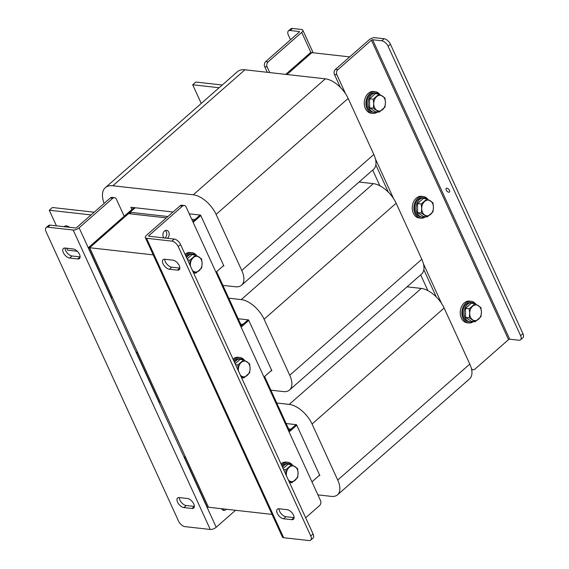 <?xml version="1.0" encoding="UTF-8"?>
<svg xmlns="http://www.w3.org/2000/svg" width="569" height="569" viewBox="0 0 569 569"><rect width="100%" height="100%" fill="white"/><g stroke="black" fill="none" stroke-linecap="round" stroke-linejoin="round"><path stroke-width="0.85" d="M289.351 430.52L264.606 376.486M241.37 325.717L216.625 271.683M192.443 220.815L193.382 220.921L192.749 221.476L200.075 215.039L194.939 219.556L191.696 219.193M166.34 217.884L128.516 213.631L89.674 247.743L208.482 507.249L185.636 457.341L184.42 457.206L185.245 456.48M272.046 514.39L207.265 507.114L184.42 457.206M153.232 254.876L89.674 247.743L135.209 207.756L130.073 212.265L167.898 216.519M223.667 265.503L215.985 272.245M193.14 222.337L200.814 215.601M240.73 326.279L248.063 319.842L242.92 324.358L240.623 324.095M271.648 370.305L263.973 377.048M241.121 327.139L248.795 320.397M288.711 431.082L296.044 424.645L290.901 429.154L288.604 428.898M319.629 475.108L311.954 481.851M289.102 431.942L296.783 425.199M88.458 247.6L89.674 247.743L112.52 297.644L111.304 297.509L88.458 247.6L133.992 207.621M285.738 74.375L310.646 52.504L349.686 56.893M286.954 74.518L311.862 52.647L286.954 74.518M136.439 352.403L137.655 352.538L160.501 402.447L159.284 402.311L136.439 352.403L137.264 351.685M163.04 263.796A6.06 3.165 -131.3 0 0 169.384 269.237L177.492 270.147A6.06 3.165 -131.3 0 0 179.207 269.713A6.06 3.165 -131.3 0 0 178.531 264.315A6.06 3.165 -131.3 0 0 172.919 260.168L164.811 259.258A6.06 3.165 -131.3 0 0 163.097 259.692A6.06 3.165 -131.3 0 0 163.04 263.796M179.854 268.106A6.06 3.165 48.7 0 1 179.818 268.106L171.71 267.195A6.06 3.165 48.7 0 1 165.373 261.747A6.06 3.165 48.7 0 1 164.775 259.251M277.288 513.323A6.06 3.165 -131.3 0 0 283.625 518.764L291.733 519.675A6.06 3.165 -131.3 0 0 293.448 519.241A6.06 3.165 -131.3 0 0 292.779 513.843A6.06 3.165 -131.3 0 0 287.16 509.696L279.052 508.786A6.06 3.165 -131.3 0 0 277.338 509.219A6.06 3.165 -131.3 0 0 277.288 513.323M294.102 517.634A6.06 3.165 48.7 0 1 294.066 517.634L285.958 516.723A6.06 3.165 48.7 0 1 279.614 511.275A6.06 3.165 48.7 0 1 279.016 508.778M167.314 238.297A4.246 3.137 96.4 0 0 167.649 238.034A4.246 3.137 96.4 0 0 169.149 233.461A4.246 3.137 96.4 0 0 166.525 230.324A4.246 3.137 96.4 0 0 164.448 231.05A4.246 3.137 96.4 0 0 163.986 237.92M164.882 238.02A4.246 3.137 96.4 0 0 165.216 237.764A4.246 3.137 96.4 0 0 165.273 230.523M305.66 517.769L319.55 505.571A3.634 2.689 96.4 0 0 320.503 500.535L186.155 207.088A3.634 2.689 96.4 0 0 184.235 205.523A3.634 2.689 96.4 0 0 182.457 206.142L148.843 235.651A0.896 0.377 -24.6 0 0 148.63 236.092A0.896 0.377 -24.6 0 0 148.872 236.22L174.221 239.072A6.06 3.165 48.7 0 1 180.558 244.514L178.225 246.562A6.06 3.165 -131.3 0 0 171.888 241.121L146.539 238.269A4.531 1.92 -24.6 0 1 145.323 237.607L282.416 537.036A4.531 1.92 155.4 0 0 283.632 537.705L308.981 540.55A6.06 3.165 -131.3 0 0 310.695 540.116A6.06 3.165 -131.3 0 0 310.752 536.012L178.225 246.562M182.457 206.142L180.024 205.871L146.411 235.381A4.531 1.92 -24.6 0 0 145.323 237.607M180.024 205.871A3.634 2.689 -83.6 0 1 181.803 205.245L184.235 205.523M310.752 536.012L313.078 533.971L180.558 244.514M313.078 533.971A6.06 3.165 48.7 0 1 313.028 538.068L310.695 540.116M193.766 503.942A6.06 3.165 -131.3 0 0 187.429 498.494L179.32 497.583A6.06 3.165 -131.3 0 0 177.606 498.017A6.06 3.165 -131.3 0 0 178.275 503.416A6.06 3.165 -131.3 0 0 183.894 507.562L192.002 508.473A6.06 3.165 -131.3 0 0 193.716 508.039A6.06 3.165 -131.3 0 0 193.766 503.942M79.525 254.414A6.06 3.165 -131.3 0 0 73.188 248.966L65.079 248.056A6.06 3.165 -131.3 0 0 63.365 248.489A6.06 3.165 -131.3 0 0 64.034 253.888A6.06 3.165 -131.3 0 0 69.646 258.034L77.754 258.945A6.06 3.165 -131.3 0 0 79.468 258.511A6.06 3.165 -131.3 0 0 79.525 254.414M223.845 508.971A4.246 3.137 -83.6 0 1 223.439 509.397A4.246 3.137 -83.6 0 1 222.614 509.924M226.277 509.248A4.246 3.137 -83.6 0 1 225.872 509.675A4.246 3.137 -83.6 0 1 223.795 510.393A4.246 3.137 -83.6 0 1 221.626 508.722M110.294 198.033L76.68 227.55A0.896 0.377 -24.6 0 1 75.513 227.984L50.157 225.132L47.832 227.18L73.181 230.032A4.531 1.92 -24.6 0 0 79.112 227.82L112.726 198.311L110.294 198.033A3.634 2.689 -83.6 0 1 112.065 197.415L114.497 197.685A3.634 2.689 96.4 0 0 112.726 198.311M114.497 197.685A3.634 2.689 96.4 0 1 116.425 199.257L124.191 216.227M235.53 510.286L216.206 527.25A4.531 1.92 155.4 0 1 210.274 529.462L184.918 526.617A6.06 3.165 -131.3 0 1 178.581 521.168L46.061 231.718A6.06 3.165 -131.3 0 1 46.117 227.614L48.443 225.573A6.06 3.165 48.7 0 1 50.157 225.132M47.832 227.18A6.06 3.165 -131.3 0 0 46.117 227.614M194.363 506.431A6.06 3.165 48.7 0 1 194.328 506.424L186.219 505.514A6.06 3.165 48.7 0 1 181.539 502.591A6.06 3.165 48.7 0 1 179.285 497.576M80.122 256.904A6.06 3.165 48.7 0 1 80.087 256.904L71.979 255.986A6.06 3.165 48.7 0 1 67.298 253.07A6.06 3.165 48.7 0 1 65.044 248.048M291.605 464.638A9.701 7.177 96.4 0 0 289.002 463.628A9.701 7.177 96.4 0 0 282.558 467.298M289.002 463.628L287.701 463.479A9.701 7.177 96.4 0 0 282.018 466.118M280.986 463.87A10.911 8.073 -83.6 0 1 286.214 462.092L287.836 462.277A10.911 8.073 -83.6 0 1 292.48 465.079M281.555 465.108A10.911 8.073 -83.6 0 1 282.509 464.14A10.911 8.073 -83.6 0 1 287.836 462.277M290.169 482.562A10.911 8.073 -83.6 0 1 289.692 482.889M288.511 480.307L291.797 482.747L297.63 477.626L298.078 473.152L297.573 468.579L291.691 464.645L287.985 464.233L283.113 468.515M291.691 464.645L285.858 469.766L283.568 469.51M285.858 469.766L286.328 475.542M291.797 482.747L289.507 482.484M288.383 480.03A7.881 5.825 96.4 0 0 289.329 480.833A7.881 5.825 96.4 0 0 295.183 480.236A7.881 5.825 96.4 0 0 298.078 473.152A7.881 5.825 96.4 0 0 295.105 466.665A7.881 5.825 -83.6 0 0 289.244 467.263A7.881 5.825 96.4 0 0 286.356 474.347A7.881 5.825 96.4 0 0 286.477 475.869M240.531 375.504L243.817 377.944L249.649 372.823L250.09 368.349L249.592 363.776L243.71 359.85L240.004 359.43L235.132 363.712M243.71 359.85L237.878 364.964L235.587 364.708M237.878 364.964L238.347 370.739M243.817 377.944L241.526 377.688M240.403 375.227A7.881 5.825 96.4 0 0 241.348 376.031A7.881 5.825 96.4 0 0 247.202 375.433A7.881 5.825 96.4 0 0 250.09 368.349A7.881 5.825 96.4 0 0 247.124 361.863A7.881 5.825 -83.6 0 0 241.263 362.46A7.881 5.825 96.4 0 0 238.375 369.544A7.881 5.825 96.4 0 0 238.496 371.066M192.55 270.702L195.836 273.141L201.668 268.02L202.109 263.547L201.611 258.973L195.729 255.047L192.023 254.628L187.151 258.909M195.729 255.047L189.897 260.168L187.606 259.905M189.897 260.168L190.366 265.936M195.836 273.141L193.545 272.885M192.422 270.424A7.881 5.825 96.4 0 0 193.368 271.228A7.881 5.825 96.4 0 0 199.221 270.631A7.881 5.825 96.4 0 0 202.109 263.547A7.881 5.825 96.4 0 0 199.143 257.06A7.881 5.825 -83.6 0 0 193.282 257.657A7.881 5.825 96.4 0 0 190.395 264.741A7.881 5.825 96.4 0 0 190.515 266.264M243.624 359.836A9.701 7.177 96.4 0 0 241.021 358.826A9.701 7.177 96.4 0 0 234.577 362.496M241.021 358.826L239.72 358.683A9.701 7.177 96.4 0 0 234.03 361.315M195.644 255.033A9.701 7.177 96.4 0 0 193.04 254.023A9.701 7.177 96.4 0 0 186.596 257.7M193.04 254.023L191.739 253.881A9.701 7.177 96.4 0 0 186.049 256.512M233.006 359.067A10.911 8.073 -83.6 0 1 238.233 357.296L239.855 357.474A10.911 8.073 -83.6 0 1 244.499 360.284M233.567 360.305A10.911 8.073 -83.6 0 1 234.528 359.338A10.911 8.073 -83.6 0 1 239.855 357.474M242.188 377.759A10.911 8.073 -83.6 0 1 241.711 378.086M185.025 254.265A10.911 8.073 -83.6 0 1 190.252 252.494L191.874 252.672A10.911 8.073 -83.6 0 1 196.518 255.481M185.586 255.502A10.911 8.073 -83.6 0 1 186.547 254.535A10.911 8.073 -83.6 0 1 191.874 252.672M194.207 272.956A10.911 8.073 -83.6 0 1 193.73 273.284M130.813 213.887L130.073 212.265M104.134 203.439A26.672 13.933 48.7 0 1 105.329 187.678A26.672 13.933 48.7 0 1 112.875 185.764L193.275 194.79A21.821 11.394 48.7 0 1 216.099 214.399L241.761 270.453A21.821 11.394 48.7 0 1 241.562 285.211A21.821 11.394 48.7 0 1 235.388 286.776L222.899 285.375M189.242 213.823L200.587 215.096L223.894 266L223.19 265.922M131.873 209.484L130.856 207.265L173.033 212.002M105.329 187.678L237.401 71.708A26.672 13.933 48.7 0 1 244.947 69.795L325.347 78.828A21.821 11.394 48.7 0 1 348.171 98.43L373.833 154.483A21.821 11.394 48.7 0 1 373.634 169.242L241.562 285.211M201.255 103.451L192.699 84.774L195.807 82.043L222.251 85.016M192.699 84.774L219.143 87.74M91.054 214.926L49.283 210.231L52.391 207.507L94.162 212.201M66.68 248.233L67.562 250.161L77.263 251.249M69.681 227.33A6.672 3.485 -131.3 0 0 64.56 226.37A6.672 3.485 -131.3 0 0 64.254 226.718M56.423 225.836L49.283 210.231M66.978 225.985A6.672 3.485 -131.3 0 0 67.192 227.045M228.766 298.192L241.256 299.593A21.821 11.394 48.7 0 1 264.08 319.202L289.742 375.256A21.821 11.394 48.7 0 1 289.543 390.014A21.821 11.394 48.7 0 1 283.369 391.579L270.88 390.178M238.169 318.732L248.568 319.899L271.875 370.803L271.171 370.725M359.075 182.03L373.328 183.631A21.821 11.394 48.7 0 1 396.152 203.233L421.814 259.286A21.821 11.394 48.7 0 1 421.615 274.045L289.543 390.014M276.747 402.994L289.237 404.395A21.821 11.394 48.7 0 1 312.061 424.005L337.723 480.058A21.821 11.394 48.7 0 1 337.524 494.817A21.821 11.394 48.7 0 1 331.35 496.381L317.915 494.874M286.15 423.535L296.549 424.702L319.856 475.606L319.152 475.528M407.063 286.826L421.309 288.426A21.821 11.394 48.7 0 1 444.133 308.035L469.795 364.089A21.821 11.394 48.7 0 1 469.596 378.847L337.524 494.817M427.888 290.61L420.676 274.87M379.907 185.807L372.695 170.067M269.734 72.583L267.146 66.922L264.713 66.644A3.634 2.689 -83.6 0 1 265.673 61.601L299.28 32.092A0.896 0.377 -24.6 0 0 299.493 31.651A0.896 0.377 -24.6 0 0 299.258 31.523L299.436 31.921M265.673 61.601L268.106 61.879L301.712 32.362A4.531 1.92 -24.6 0 0 302.8 30.136A4.531 1.92 -24.6 0 0 301.584 29.474L292.452 28.45L290.126 30.498L299.258 31.523M268.106 61.879A3.634 2.689 96.4 0 0 267.146 66.922M267.302 72.306L264.713 66.644M290.126 30.498A6.06 3.165 -131.3 0 0 288.405 30.932L290.738 28.884A6.06 3.165 48.7 0 1 292.452 28.45M290.524 39.78L288.355 35.029A6.06 3.165 -131.3 0 1 288.405 30.932M446.238 190.053A2.425 1.266 -131.3 0 0 449.46 192.052A2.425 1.266 -131.3 0 0 449.482 190.416A2.425 1.266 -131.3 0 0 446.26 188.41A2.425 1.266 -131.3 0 0 446.238 190.053M471.381 368.499A3.634 2.689 96.4 0 0 473.152 369.765A3.634 2.689 96.4 0 0 474.923 369.146L508.537 339.629A0.896 0.377 155.4 0 1 509.703 339.195L372.617 39.766L381.749 40.79L384.082 38.742L374.943 37.718A4.531 1.92 -24.6 0 0 369.011 39.922L335.404 69.439L337.837 69.71A3.634 2.689 96.4 0 0 336.876 74.752L345.611 93.828M372.617 39.766A0.896 0.377 -24.6 0 0 371.443 40.2L337.837 69.71M336.876 74.752L334.444 74.475L340.333 87.342M375.853 164.918L388.314 192.144M423.834 269.72L436.295 296.947M334.444 74.475A3.634 2.689 -83.6 0 1 335.404 69.439M375.44 158.979L393.592 198.631M423.421 263.781L441.572 303.433M384.082 38.742A6.06 3.165 48.7 0 1 390.419 44.19L522.939 333.64A6.06 3.165 48.7 0 1 522.883 337.737L520.557 339.785A6.06 3.165 -131.3 0 1 518.843 340.219L509.703 339.195M390.419 44.19L388.086 46.238L520.607 335.689L522.939 333.64M388.086 46.238A6.06 3.165 -131.3 0 0 381.749 40.79M520.557 339.785A6.06 3.165 -131.3 0 0 520.607 335.689M465.556 317.41L465.499 308.362L471.331 303.241L475.037 303.661L469.205 308.782L469.702 313.355L469.261 317.829L465.556 317.41L471.445 321.336L475.143 321.755L480.976 316.634L481.424 312.168L480.926 307.587L475.037 303.661M469.205 308.782L465.499 308.362M469.261 317.829L475.143 321.755M478.451 305.674A7.881 5.825 96.4 0 0 472.59 306.271A7.881 5.825 96.4 0 0 469.702 313.355A7.881 5.825 96.4 0 0 472.675 319.842A7.881 5.825 -83.6 0 0 478.536 319.245A7.881 5.825 96.4 0 0 481.424 312.168A7.881 5.825 96.4 0 0 478.451 305.674M474.951 303.647A9.701 7.177 96.4 0 0 472.348 302.637A9.701 7.177 96.4 0 0 465.293 307.409A9.701 7.177 96.4 0 0 465.051 317.737A9.701 7.177 96.4 0 0 470.186 321.919A9.701 7.177 96.4 0 0 472.946 321.506M472.348 302.637L471.054 302.495A9.701 7.177 96.4 0 0 463.998 307.267A9.701 7.177 96.4 0 0 463.749 317.587A9.701 7.177 96.4 0 0 468.884 321.769L470.186 321.919M473.515 321.57A10.911 8.073 -83.6 0 1 468.749 322.972L467.128 322.794A10.911 8.073 -83.6 0 1 460.378 314.728A10.911 8.073 -83.6 0 1 464.233 302.964A10.911 8.073 -83.6 0 1 469.567 301.108L471.189 301.286A10.911 8.073 -83.6 0 1 475.826 304.095M468.749 322.972A10.911 8.073 -83.6 0 1 462 314.913A10.911 8.073 -83.6 0 1 465.855 303.149A10.911 8.073 -83.6 0 1 471.189 301.286M417.575 212.607L417.518 203.56L423.35 198.439L427.056 198.858L421.224 203.979L421.721 208.553L421.28 213.026L417.575 212.607L423.457 216.54L427.163 216.953L432.995 211.832L433.436 207.365L432.938 202.784L427.056 198.858M421.224 203.979L417.518 203.56M421.28 213.026L427.163 216.953M430.47 200.878A7.881 5.825 96.4 0 0 424.609 201.469A7.881 5.825 96.4 0 0 421.721 208.553A7.881 5.825 96.4 0 0 424.694 215.039A7.881 5.825 -83.6 0 0 430.548 214.449A7.881 5.825 96.4 0 0 433.436 207.365A7.881 5.825 96.4 0 0 430.47 200.878M369.594 107.811L369.537 98.764L375.369 93.643L379.075 94.056L373.243 99.177L373.741 103.757L373.3 108.224L369.594 107.811L375.476 111.737L379.182 112.15L385.014 107.029L385.455 102.562L384.957 97.982L379.075 94.056M373.243 99.177L369.537 98.764M373.3 108.224L379.182 112.15M382.489 96.076A7.881 5.825 96.4 0 0 376.628 96.673A7.881 5.825 96.4 0 0 373.741 103.757A7.881 5.825 96.4 0 0 376.714 110.244A7.881 5.825 -83.6 0 0 382.567 109.646A7.881 5.825 96.4 0 0 385.455 102.562A7.881 5.825 96.4 0 0 382.489 96.076M426.97 198.851A9.701 7.177 96.4 0 0 424.367 197.841A9.701 7.177 96.4 0 0 417.312 202.614A9.701 7.177 96.4 0 0 417.07 212.934A9.701 7.177 96.4 0 0 422.198 217.116A9.701 7.177 96.4 0 0 424.965 216.704M424.367 197.841L423.066 197.692A9.701 7.177 96.4 0 0 416.017 202.464A9.701 7.177 96.4 0 0 415.768 212.785A9.701 7.177 96.4 0 0 420.904 216.967L422.198 217.116M378.99 94.049A9.701 7.177 96.4 0 0 376.386 93.039A9.701 7.177 96.4 0 0 369.331 97.811A9.701 7.177 96.4 0 0 369.089 108.131A9.701 7.177 96.4 0 0 374.217 112.313A9.701 7.177 96.4 0 0 376.984 111.908M376.386 93.039L375.085 92.889A9.701 7.177 96.4 0 0 368.029 97.662A9.701 7.177 96.4 0 0 367.787 107.989A9.701 7.177 96.4 0 0 372.923 112.164L374.217 112.313M425.534 216.768A10.911 8.073 -83.6 0 1 420.768 218.176L419.147 217.991A10.911 8.073 -83.6 0 1 412.397 209.925A10.911 8.073 -83.6 0 1 416.252 198.168A10.911 8.073 -83.6 0 1 421.579 196.305L423.201 196.49A10.911 8.073 -83.6 0 1 427.845 199.292M420.768 218.176A10.911 8.073 -83.6 0 1 414.019 210.11A10.911 8.073 -83.6 0 1 417.874 198.346A10.911 8.073 -83.6 0 1 423.201 196.49M377.553 111.972A10.911 8.073 -83.6 0 1 372.787 113.373L371.166 113.188A10.911 8.073 -83.6 0 1 364.416 105.13A10.911 8.073 -83.6 0 1 368.271 93.366A10.911 8.073 -83.6 0 1 373.598 91.502L375.22 91.687A10.911 8.073 -83.6 0 1 379.864 94.49M372.787 113.373A10.911 8.073 -83.6 0 1 366.038 105.308A10.911 8.073 -83.6 0 1 369.893 93.544A10.911 8.073 -83.6 0 1 375.22 91.687M171.71 267.195L169.384 269.237M285.958 516.723L283.625 518.764M149.121 236.249L148.843 235.651M283.632 537.705L146.539 238.269M171.888 241.121L174.221 239.072M294.066 517.634L291.733 519.675M179.818 268.106L177.492 270.147M79.112 227.82L216.206 527.25M73.181 230.032L210.274 529.462M71.979 255.986L69.646 258.034M80.087 256.904L77.754 258.945M186.219 505.514L183.894 507.562M194.328 506.424L192.002 508.473M373.833 154.483L241.761 270.453M244.947 69.795L112.875 185.764M325.347 78.828L193.275 194.79M348.171 98.43L216.099 214.399M421.814 259.286L289.742 375.256M373.328 183.631L241.256 299.593M396.152 203.233L264.08 319.202M469.795 364.089L337.723 480.058M421.309 288.426L289.237 404.395M444.133 308.035L312.061 424.005M310.951 52.54L301.712 32.362M371.443 40.2L508.537 339.629M302.8 30.136L313.17 52.789M471.63 369.594L473.152 369.765"/></g></svg>
